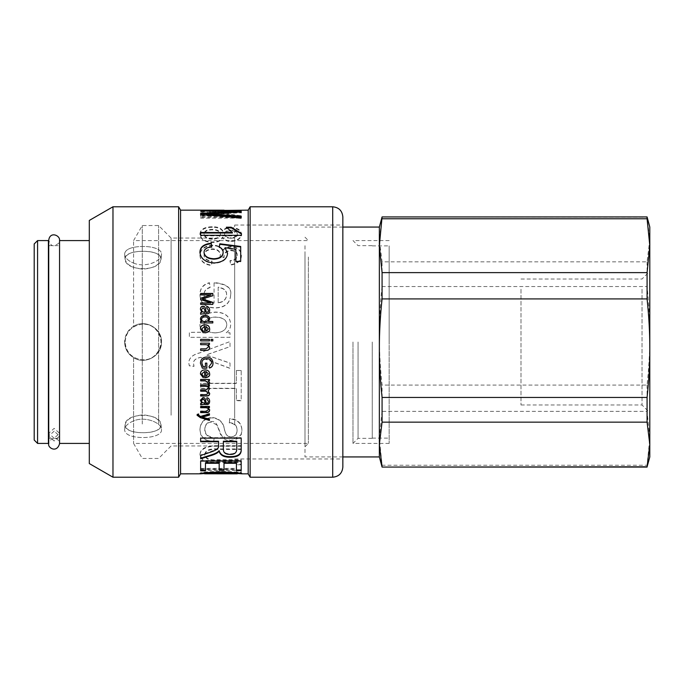 <?xml version="1.0" encoding="UTF-8"?>
<svg xmlns="http://www.w3.org/2000/svg" width="684" height="684" viewBox="0 0 684 684"><rect width="100%" height="100%" fill="white"/><g stroke="black" fill="none" stroke-linecap="round" stroke-linejoin="round"><path stroke-width="0.51" stroke-dasharray="3.42 2.56" d="M143.05 324.165C132.157 325.199 126.164 331.142 125.069 342C124.3 357.322 145.41 365.923 155.721 354.663C167.272 344.454 158.423 323.293 143.05 324.165M124.608 342C124.873 348.857 127.865 354.09 133.585 357.706C145.153 365.247 162.057 355.689 161.501 342C162.057 328.311 145.153 318.753 133.585 326.294C127.865 329.91 124.873 335.143 124.608 342C124.873 335.143 127.865 329.91 133.585 326.294L133.585 240.58L133.585 326.294C145.153 318.753 162.057 328.311 161.501 342C162.057 355.689 145.153 365.247 133.585 357.706L133.585 443.42L133.585 357.706C127.865 354.09 124.873 348.857 124.608 342M142.272 424.02L142.272 225.54L142.272 424.02M124.608 254.174L124.633 254.636L124.608 254.174C124.873 257.714 127.865 260.689 133.585 263.083C127.865 260.689 124.873 257.714 124.608 254.174C124.873 250.866 127.865 248.6 133.585 247.377C127.865 248.6 124.873 250.866 124.608 254.174M133.585 420.916C127.865 423.31 124.873 426.286 124.608 429.826C124.873 433.134 127.865 435.4 133.585 436.623C127.865 435.4 124.873 433.134 124.608 429.826L124.633 429.364L124.608 429.826C124.873 426.286 127.865 423.31 133.585 420.916C145.153 415.846 162.057 422.883 161.501 429.826C162.057 436.572 145.153 439.094 133.585 436.623C145.153 439.094 162.057 436.572 161.501 429.826L161.475 429.364L161.501 429.826C162.057 422.883 145.153 415.846 133.585 420.916M158.602 424.02L158.602 225.54L158.602 424.02M171.111 415.214L171.111 238.049L171.111 415.214M234.663 415.214L234.663 238.049L234.663 415.214M234.663 424.379L234.663 225.036L234.663 424.379M342.846 424.379L342.846 225.036L342.846 424.379M342.846 216.922L342.846 467.078M250.139 477.218L250.139 206.782M248.189 473.841L248.189 210.159M241.178 434.853L241.914 430.723C241.734 423.558 237.681 419.617 229.747 418.907L229.302 423.037C234.492 423.413 237.091 425.918 237.091 430.552L235.989 434.853L231.047 437.273L226.387 434.853L224.557 430.304C223.617 422.84 219.461 418.693 212.1 417.856C204.559 418.42 200.506 422.353 199.933 429.646L200.797 434.853L205.704 439.992L213.69 441.761L214.135 438.367L206.277 434.853L204.79 429.808C204.969 424.961 207.269 422.37 211.689 422.037L217.067 425.226L220.718 434.853L230.679 440.718L241.178 434.853M180.576 473.841L180.576 210.159M230.679 294.71C231.885 287.767 226.344 283.715 214.066 282.543L214.066 302.935C207.491 302.234 204.148 299.412 204.054 294.462C204.037 290.939 206.055 288.562 210.099 287.323L209.466 282.706C203.225 284.27 200.044 288.186 199.933 294.462C200.292 303.038 205.345 307.484 215.101 307.817C224.916 307.552 230.106 303.174 230.679 294.71L230.679 294.949C231.885 288.041 226.344 284.005 214.066 282.851L214.066 282.543M204.533 473.79L214.879 473.584L213.511 473.14L204.533 473.55M237.314 473.542L228.824 473.619L237.314 473.807M241.204 464.769L236.425 464.769L236.425 469.019L200.643 469.019L200.643 470.353L236.425 470.353L236.425 472.738L241.204 472.738L241.204 464.145L236.425 464.145L236.425 464.769M241.204 446.25L217.734 446.25C210.715 446.071 200.352 447.105 199.933 455.211C201.831 461.247 207.765 463.701 217.734 462.564L241.204 462.564L241.204 460.289L217.845 460.289C210.279 461.025 205.927 459.409 204.79 455.433C205.063 450.918 209.415 448.935 217.845 449.474L241.204 449.474L241.204 445.711L217.734 445.711C210.715 445.532 200.352 446.566 199.933 454.629C201.831 460.64 207.765 463.077 217.734 461.948L241.204 461.948L241.204 459.682L217.845 459.682C210.279 460.418 205.927 458.802 204.79 454.851C205.063 450.363 209.415 448.388 217.845 448.926L241.204 448.926L241.204 445.711M241.204 370.531L236.425 370.531L236.425 383.467L200.643 383.467L200.643 388.529L236.425 388.529L236.425 400.73L241.204 400.73L241.204 370.386L236.425 370.531M230.012 346.651L230.012 341.572L199.933 352.876C192.888 354.577 189.16 357.843 188.733 362.665L189.297 365.846L194 366.35L193.555 363.537C193.239 360.562 195.581 358.51 200.6 357.373L230.012 368.394L230.012 363.136L206.2 354.979L230.012 346.651L230.012 341.572L199.933 352.816C192.888 354.517 189.16 357.758 188.733 362.554L189.297 365.718L194 366.231L193.555 363.435C193.239 360.468 195.581 358.425 200.6 357.296L230.012 368.257L230.012 363.033L206.2 354.911L230.012 346.634M226.224 332.792L226.224 332.68C229.191 330.808 230.679 328.029 230.679 324.344C230.132 316.435 225.087 312.34 215.546 312.066C205.568 312.691 200.369 316.897 199.933 324.678C199.933 327.798 201.199 330.304 203.721 332.202L189.331 332.347L189.331 337.315L230.012 337.315L230.012 332.792L226.224 332.68M222.702 250.524L222.591 250.524C221.069 246.933 217.743 245.154 212.613 245.18C204.678 245.633 200.455 248.899 199.933 254.97C200.309 260.724 204.114 264.101 211.356 265.093L212.057 261.083C206.696 260.271 204.029 258.236 204.054 254.97C204.499 251.19 207.312 249.164 212.502 248.882C217.375 249.044 220 250.977 220.368 254.687L219.846 257.364L224.224 256.91C223.54 253.251 225.788 251.011 230.97 250.173C235.116 250.481 237.228 252.105 237.314 255.055C237.211 258.201 234.766 260.074 229.969 260.672L230.859 264.674C237.921 263.263 241.443 260.082 241.426 255.132C240.871 249.746 237.348 246.898 230.859 246.599C227.079 246.573 224.361 247.882 222.702 250.524L222.702 250.994L222.591 250.524M222.702 230.645L222.591 230.645C220.958 227.994 217.503 226.695 212.211 226.737C204.636 226.874 200.54 229.226 199.933 233.8C200.506 238.81 204.653 241.537 212.391 241.991C217.948 241.811 221.342 240.187 222.591 237.117L222.702 237.117C223.967 239.639 226.712 240.913 230.936 240.939C237.425 240.588 240.922 238.229 241.426 233.868C240.811 229.764 237.28 227.661 230.824 227.558C226.84 227.533 224.138 228.559 222.702 230.645L222.702 231.209L222.591 230.645M241.204 210.723L200.643 210.723L200.643 211.356L232.492 215.879L200.643 215.913L200.643 217.495L241.204 217.495L241.204 215.793L209.355 211.313L241.204 211.305L241.204 210.723L241.204 211.399L200.643 211.399L200.643 210.723M224.078 210.185L234.509 210.159M202.31 417.197L209.449 418.813L209.449 420.438M197.077 415.068L197.24 414.068L198.651 413.94L198.514 414.649L200.626 416.188L209.449 413.418L209.449 415.128M208.363 409.417L206.004 410.981L200.643 410.981L200.643 412.614M208.201 407.647L209.646 409.853M200.643 407.741L200.643 406.116L209.449 406.116L209.449 407.621M200.429 373.926L200.429 373.84C200.532 371.207 202.054 369.847 204.978 369.753C207.919 369.822 209.484 371.164 209.655 373.763L209.646 373.84M204.67 371.232L204.67 377.79M201.66 373.84L203.456 376.251M205.901 371.327L205.901 376.132L208.423 373.763M201.883 363.05L203.139 366.521L205.405 366.521L205.405 363.016L206.85 363.016L206.85 368.189M209.047 366.581L211.638 363.016M200.429 363.178L200.429 363.127C200.617 359.245 202.703 357.193 206.679 356.988C210.595 357.048 212.707 359.057 213.023 363.016L213.023 363.067M208.363 347.002L206.004 348.823L200.643 348.823L200.643 350.37M209.655 347.31L208.201 344.522M200.643 344.685L200.643 343.188L209.449 343.188L209.449 344.539M212.81 339.401L212.81 340.897L211.117 340.897L211.117 339.384M209.449 339.401L209.449 340.897L200.643 340.897L200.643 339.384M212.81 321.463L212.81 323.045L200.643 322.942M209.646 319.129L208.449 321.565M201.763 321.523L200.429 319.189M200.643 323.045L200.643 321.557M208.423 319.342C208.312 317.812 207.184 317.043 205.046 317.043C202.815 317.179 201.686 317.966 201.66 319.402M214.066 282.851L214.066 303.14C207.491 302.439 204.148 299.626 204.054 294.71C204.037 291.204 206.055 288.836 210.099 287.605L209.466 283.014C203.225 284.561 200.044 288.46 199.933 294.71C200.292 303.234 205.345 307.663 215.101 307.997C224.916 307.723 230.106 303.38 230.679 294.949M218.179 302.858L218.179 287.434C223.976 288.323 226.78 290.828 226.601 294.949C226.259 299.558 223.454 302.191 218.179 302.858L218.179 287.152C223.976 288.049 226.78 290.563 226.601 294.71C226.259 299.336 223.454 301.986 218.179 302.653M218.547 441.223L218.547 445.164C218.803 446.84 218.008 448.182 216.187 449.191C213.357 450.662 214.143 450.474 200.643 454.946L200.643 458.81M200.643 441.736L200.643 437.649L241.204 437.649L241.204 449.516M223.369 441.223L223.369 448.336C223.189 452.047 225.438 453.877 230.123 453.843C234.184 454.014 236.399 452.423 236.758 449.089L236.758 441.223M223.369 448.336L223.369 448.892M236.758 449.089L236.758 449.644M241.204 437.649L241.204 438.136M200.643 437.649L200.643 438.136M218.547 445.164L218.547 445.703M200.643 454.946L200.643 455.527M241.204 470.643L241.204 460.477L200.643 460.477L200.643 470.849M205.457 462.675L205.457 470.849M219.179 470.293L219.179 462.675M224.001 462.675L224.001 470.293M236.425 470.643L236.425 462.675M241.204 460.477L241.204 461.093M200.643 460.477L200.643 461.093M204.533 473.166L214.879 472.909L213.511 472.473L213.511 473.14M214.879 472.909L214.879 473.584M213.511 472.473L199.933 473.131C201.173 472.234 208.269 471.627 221.223 471.302C234.595 471.746 241.495 472.362 241.914 473.131L230.081 472.533L228.824 472.943L237.314 473.166M241.914 473.807L241.914 473.131L239.238 473.166M202.284 473.166L199.933 473.131L199.933 473.807M228.824 472.943L228.824 473.619M230.081 472.533L230.081 473.208M236.425 464.145L236.425 468.369L200.643 468.369L200.643 469.694L236.425 469.694L236.425 472.071L241.204 472.071L241.204 464.145M241.204 472.071L241.204 472.738M236.425 472.071L236.425 472.738M236.425 469.694L236.425 470.353M200.643 469.694L200.643 470.353M200.643 468.369L200.643 469.019M236.425 468.369L236.425 469.019M241.204 448.926L241.204 449.474M204.79 454.851L204.79 455.433M241.204 459.682L241.204 460.289M241.204 461.948L241.204 462.564M199.933 454.629L199.933 455.211M229.302 422.618C234.492 422.994 237.091 425.491 237.091 430.099C237.057 434.366 235.039 436.597 231.047 436.785C227.969 437.238 225.806 434.93 224.557 429.851C223.617 422.43 219.461 418.3 212.1 417.462C204.559 418.027 200.506 421.942 199.933 429.193C200.446 437.298 205.029 441.317 213.69 441.257L214.135 437.88C207.756 437.256 204.644 434.417 204.79 429.364C204.969 424.533 207.269 421.96 211.689 421.626C220.12 419.454 218.153 443.044 230.679 440.214C237.656 440.111 241.401 436.802 241.914 430.262C241.734 423.139 237.681 419.224 229.747 418.514L229.302 423.037M241.914 430.262L241.914 430.723M204.79 429.364L204.79 429.808M214.135 437.88L214.135 438.367M213.69 441.257L213.69 441.761M199.933 429.193L199.933 429.646M237.091 430.099L237.091 430.552M236.425 370.386L236.425 383.254L200.643 383.254L200.643 388.298L236.425 388.298L236.425 400.431L241.204 400.431L241.204 370.386M226.224 332.732C229.191 330.859 230.679 328.098 230.679 324.438C230.132 316.564 225.087 312.485 215.546 312.212C205.568 312.836 200.369 317.025 199.933 324.772C199.933 327.867 201.199 330.363 203.721 332.253L189.331 332.398L189.331 337.332L230.012 337.332L230.012 332.843L226.224 332.843M215.135 332.877C207.808 332.595 204.114 329.987 204.054 325.062C204.08 320.138 207.91 317.504 215.546 317.162C222.898 317.462 226.643 320.035 226.78 324.874C226.336 329.859 222.454 332.527 215.135 332.877L215.135 332.834C207.808 332.544 204.114 329.919 204.054 324.977C204.08 320.018 207.91 317.376 215.546 317.034C222.898 317.342 226.643 319.924 226.78 324.789C226.336 329.799 222.454 332.484 215.135 332.834M222.591 250.994C221.069 247.42 217.743 245.65 212.613 245.676C204.678 246.129 200.455 249.378 199.933 255.414C200.309 261.143 204.114 264.494 211.356 265.486L212.057 261.502C206.696 260.689 204.029 258.663 204.054 255.414C204.499 251.661 207.312 249.643 212.502 249.361C217.375 249.515 220 251.447 220.368 255.141L219.846 257.791L224.224 257.346C223.54 253.704 225.788 251.473 230.97 250.643C235.116 250.951 237.228 252.567 237.314 255.5C237.211 258.629 234.766 260.493 229.969 261.091L230.859 265.067C237.921 263.665 241.443 260.501 241.426 255.577C240.871 250.216 237.348 247.386 230.859 247.086C227.079 247.069 224.361 248.369 222.702 250.994M241.426 255.577L241.426 255.132M237.314 255.5L237.314 255.055M224.224 257.346L224.224 256.91M219.846 257.791L219.846 257.364M220.368 255.141L220.368 254.687M204.054 255.414L204.054 254.97M199.933 255.414L199.933 254.97M222.591 231.209C220.958 228.576 217.503 227.285 212.211 227.336C204.636 227.464 200.54 229.807 199.933 234.356C200.506 239.34 204.653 242.059 212.391 242.504C217.948 242.333 221.342 240.708 222.591 237.656L222.702 237.656C223.967 240.161 226.712 241.426 230.936 241.461C237.425 241.11 240.922 238.767 241.426 234.415C240.811 230.346 237.28 228.251 230.824 228.148C226.84 228.114 224.138 229.14 222.702 231.209M231.081 238.263C226.908 238.032 224.728 236.732 224.557 234.356C224.839 232.107 226.934 230.91 230.824 230.756C234.817 230.901 236.98 232.115 237.314 234.398C236.921 236.775 234.843 238.058 231.081 238.263L231.081 237.733C226.908 237.493 224.728 236.185 224.557 233.8C224.839 231.534 226.934 230.337 230.824 230.183C234.817 230.328 236.98 231.551 237.314 233.843C236.921 236.228 234.843 237.528 231.081 237.733M212.322 239.263C207.218 238.998 204.456 237.357 204.054 234.356C204.345 231.534 207.064 230.046 212.211 229.892C217.392 230.081 220.145 231.585 220.479 234.415C220.009 237.416 217.29 239.032 212.322 239.263L212.322 238.733C207.218 238.468 204.456 236.818 204.054 233.8C204.345 230.961 207.064 229.465 212.211 229.311C217.392 229.499 220.145 231.021 220.479 233.868C220.009 236.878 217.29 238.502 212.322 238.733M224.557 234.356L224.557 233.8M237.314 234.398L237.314 233.843M204.054 234.356L204.054 233.8M220.479 234.415L220.479 233.868M241.426 234.415L241.426 233.868M222.702 237.656L222.702 237.117M222.591 237.656L222.591 237.117M199.933 234.356L199.933 233.8M200.643 211.399L200.643 212.023L232.492 216.529L200.643 216.563L200.643 218.128L241.204 218.128L241.204 216.443L209.355 211.989L241.204 211.972L241.204 211.399M241.204 211.972L241.204 211.305M241.204 216.443L241.204 215.793M241.204 218.128L241.204 217.495M200.643 218.128L200.643 217.495M200.643 216.563L200.643 215.913M232.492 216.563L232.492 215.913M232.492 216.529L232.492 215.879M200.643 212.023L200.643 211.356M241.204 216.11L241.204 217.828M241.204 211.117L241.204 212.733L206.311 214.545M236.348 212.202L200.643 211.151L241.204 210.843L206.311 210.988L236.348 211.63M241.204 218.461L200.643 215.169L200.643 213.297M206.311 214.519L206.311 213.861M241.204 212.733L241.204 212.066M206.91 210.98L206.91 210.304M241.204 210.843L241.204 210.168M241.204 211.023L241.204 210.347M231.525 212.031L231.525 211.365M236.348 212.185L236.348 211.518M200.643 215.169L200.643 214.511M241.426 233.441L241.426 235.852L200.643 235.852L200.643 235.305M241.426 235.852L241.426 235.305M232.38 233.022L226.866 227.798M200.643 235.852L200.643 232.466M226.37 227.798L226.37 227.208M240.691 246.471L240.691 261.818L235.869 261.818L235.869 249.72L225.036 248.189M235.869 249.72L235.869 249.25M223.146 252.704C223.146 250.395 221.847 248.651 219.256 247.471L219.333 247.018M211.638 246.762L211.689 247.24C206.577 247.899 204.029 249.746 204.054 252.789M227.558 253.465L227.558 253.678C227.165 259.39 222.787 262.613 214.434 263.349C205.568 262.853 200.737 259.33 199.933 252.789L199.942 252.558M219.256 247.471L219.256 246.984M211.689 247.24L211.689 246.753M199.933 252.789L199.933 252.328M227.558 253.678L227.558 253.225M212.81 303.491L212.81 304.585L200.643 304.397M212.81 293.453L212.81 295.95L202.396 299.199M210.997 295.172L200.643 295.129L200.643 293.453M210.826 303.14L200.643 299.789L200.643 298.207M200.643 304.585L200.643 302.935M209.646 310.442L209.655 310.519C209.484 313.187 208.372 314.289 206.337 313.828L200.643 314.144M208.423 310.297L206.773 307.92M201.729 312.46L200.429 309.245M205.055 312.366C204.918 310.143 204.234 308.681 203.011 307.98L201.609 309.681M209.655 328.927L209.655 328.961C210.014 331.193 208.355 332.518 204.67 332.92L204.67 332.877M203.473 331.287L203.285 332.869L200.429 329.004M204.67 332.92L204.67 326.379L201.66 329.038M208.423 328.961L205.901 326.465L205.901 331.398M208.124 380.569L209.646 382.484M200.643 380.894L200.643 379.278L209.449 379.278L209.449 380.766M207.902 383.373L208.124 382.313M208.363 392.915L206.2 394.36L200.643 394.36L200.643 396.01M208.107 390.726L209.646 393.377M208.227 386.169L209.646 388.529M200.643 386.289L200.643 384.647L209.449 384.647L209.449 386.144M200.643 391.188L200.643 389.547L206.371 389.547L208.363 388.119M201.729 402.867L200.643 403.141L200.643 404.842M206.79 398.849L206.936 397.524C208.748 397.823 209.655 399.011 209.655 401.089L209.646 401.243M200.429 400.14L202.977 397.293C204.465 397.19 205.38 398.225 205.722 400.405L206.235 402.782C207.603 403.073 208.329 402.44 208.423 400.884M201.609 400.311C201.515 401.79 202.49 402.611 204.525 402.782L205.055 402.782M178.627 477.218L178.627 206.782M112.971 477.218L112.971 206.782M89.305 463.564L89.305 220.436M89.305 413.427L89.305 240.58L89.305 413.427M308.364 257.022L308.364 443.42L308.364 257.022M133.585 263.083C145.153 268.154 162.057 261.117 161.501 254.174C162.057 247.428 145.153 244.906 133.585 247.377C145.153 244.906 162.057 247.428 161.501 254.174L161.475 254.636L161.501 254.174C162.057 261.117 145.153 268.154 133.585 263.083M304.987 254.191L304.987 446.797L304.987 254.191M304.987 245.693L304.987 456.938L304.987 245.693M379.355 227.062L379.355 456.938M382.074 217.179L379.355 239.511L382.074 261.852L647.081 261.852L649.8 239.511L647.081 217.179L382.074 216.922M382.074 286.553C380.253 303.679 379.346 320.103 379.355 335.818C379.346 351.542 380.253 367.958 382.074 385.083L647.081 385.083C648.902 367.958 649.809 351.542 649.8 335.818C649.809 320.103 648.902 303.679 647.081 286.553L382.074 286.553L382.074 261.852M382.074 411.375L379.355 438.307L382.074 465.24L647.081 465.24L649.8 438.307L647.081 411.375L382.074 411.375L382.074 385.083M382.074 465.24L382.074 467.078M647.081 261.852L647.081 286.553M647.081 385.083L647.081 411.375M647.081 465.24L647.081 467.078M649.8 227.062L649.8 456.938M649.8 282.714L649.8 412.76L649.8 282.714M642.028 289.229L642.028 404.979L642.028 289.229M521.003 289.229L521.003 404.979L521.003 289.229M125.069 425.243C124.069 435.383 163.262 435.109 161.014 424.781C159.5 419.061 153.507 415.752 143.05 414.872C132.602 415.752 126.608 419.061 125.095 424.781L125.069 425.243L125.095 424.781C125.181 412.221 160.928 412.221 161.014 424.781C160.372 430.005 154.387 432.656 143.05 432.716C132.157 432.681 126.164 430.185 125.069 425.243M125.069 342C124.3 326.678 145.41 318.077 155.721 329.337C167.272 339.546 158.423 360.707 143.05 359.835C132.157 358.801 126.164 352.858 125.069 342M125.069 258.757C124.069 248.617 163.262 248.891 161.014 259.219C159.5 264.939 153.507 268.248 143.05 269.128C132.602 268.248 126.608 264.939 125.095 259.219L125.069 258.757L125.095 259.219C125.181 271.779 160.928 271.779 161.014 259.219C160.372 253.995 154.387 251.344 143.05 251.284C132.157 251.319 126.164 253.815 125.069 258.757M59.551 443.42L59.551 240.58M59.551 342L59.551 438.35L59.551 342M48.402 342L48.402 438.35L48.402 342M48.402 443.42L48.402 240.58M37.577 240.58L37.577 443.42M34.2 440.034L34.2 243.966M372.258 342L372.258 438.35L372.258 342M358.057 342L358.057 438.35L358.057 342M352.987 342L352.987 443.42L352.987 342M389.162 257.022L389.162 443.42L389.162 257.022M389.162 342L389.162 245.881L389.162 342M54.147 438.239L48.735 433.305L54.147 428.372L59.551 433.305L54.147 438.239M54.147 431.151L48.735 436.084L54.147 441.018L59.551 436.084L54.147 431.151M332.706 477.218L332.706 206.782M230.123 453.843L230.123 454.415M221.223 471.302L221.223 471.969M217.734 445.711L217.734 446.25M217.845 448.926L217.845 449.474M217.845 459.682L217.845 460.289M217.734 461.948L217.734 462.564M230.679 440.214L230.679 440.718M224.557 429.851L224.557 430.304M231.047 436.785L231.047 437.273M230.859 247.086L230.859 246.599M230.97 250.643L230.97 250.173M212.502 249.361L212.502 248.882M212.613 245.676L212.613 245.18M230.824 230.756L230.824 230.183M212.211 229.892L212.211 229.311M230.824 228.148L230.824 227.558M230.936 241.461L230.936 240.939M212.391 242.504L212.391 241.991M212.211 227.336L212.211 226.737M220.701 213.827L220.701 213.16M214.579 210.92L214.579 210.244M304.987 446.797L308.364 443.42L133.585 443.42L142.272 458.46L158.602 458.46L171.111 445.951L234.663 445.951M304.987 237.203L308.364 240.58L133.585 240.58L142.272 225.54L158.602 225.54L171.111 238.049L234.663 238.049M234.663 458.964L342.846 458.964M234.663 225.036L342.846 225.036M214.879 210.834L234.509 210.834M342.846 227.062L304.987 227.062M342.846 456.938L304.987 456.938M521.003 404.979L642.028 404.979L649.8 412.76M521.003 279.021L642.028 279.021L649.8 271.24M125.095 424.781L124.633 429.355L125.095 424.781M161.014 424.781L161.475 429.355L161.014 424.781M161.014 259.219L161.475 254.645L161.014 259.219M125.095 259.219L124.633 254.645L125.095 259.219M48.735 438.35L59.551 438.35M48.735 245.65L59.551 245.65M389.162 443.42L352.987 443.42L358.057 438.35L372.258 438.35M389.162 240.58L352.987 240.58L358.057 245.65L372.258 245.65M372.258 438.119L389.162 438.119M372.258 245.881L389.162 245.881M48.735 433.305L48.735 240.246C50.248 244.496 52.044 246.3 54.147 245.65C58.388 244.154 60.192 242.35 59.551 240.246L59.551 433.305M48.735 436.093L48.735 443.754C48.213 441.479 50.017 439.675 54.147 438.35C57.43 438.666 59.234 440.47 59.551 443.754L59.551 436.093"/><path stroke-width="1.03" d="M342.846 467.078L342.846 216.922C342.248 210.757 338.862 207.38 332.706 206.782L332.706 477.218C338.862 476.62 342.239 473.243 342.846 467.078M206.311 210.604L248.189 210.159L250.139 206.782L250.139 477.218L332.706 477.218M248.189 210.159L248.189 473.841L250.139 477.218M206.311 210.313L241.204 211.117L241.204 212.066L206.311 213.861L241.204 216.11L241.204 217.828L200.643 214.511L200.643 213.297L236.348 211.536L200.643 210.484L214.879 210.159L180.576 210.159L180.576 473.841L199.933 473.807C201.173 472.909 208.269 472.293 221.223 471.969C234.595 472.422 241.495 473.029 241.914 473.807L237.314 473.542M209.449 419.207L209.449 420.438L200.429 417.685L197.069 415.248L197.24 414.436L198.651 414.307L198.514 415.026L200.626 416.573L209.449 413.786L209.449 415.128L202.31 417.172L209.449 419.207M206.072 412.614L200.643 412.614L200.643 411.332L206.004 411.332L208.363 409.767C208.406 408.451 207.432 407.775 205.457 407.741L200.643 407.741L200.643 406.45L209.449 406.45L209.449 407.621L208.201 407.647L209.655 410.032C209.552 411.905 208.363 412.768 206.072 412.614L200.643 412.255M209.655 373.926C210.014 376.114 208.355 377.397 204.67 377.79L204.67 371.386L201.66 374.003L203.473 376.26L203.285 377.739L200.429 374.003C200.532 371.352 202.054 369.984 204.978 369.899C207.919 369.967 209.484 371.309 209.655 373.926M206.85 368.189L202.344 368.189L200.429 363.23C200.617 359.331 202.703 357.279 206.679 357.065C210.595 357.125 212.707 359.143 213.023 363.127C213.023 365.812 211.818 367.445 209.415 368.009L209.013 366.59L211.638 363.127C211.467 360.203 209.851 358.741 206.782 358.724C203.524 358.878 201.891 360.357 201.883 363.153L203.139 366.65L205.405 366.65L205.405 363.127L206.85 363.127L206.85 368.189M206.072 350.37L200.643 350.37L200.643 348.866L206.004 348.866L208.363 347.027C208.406 345.497 207.432 344.71 205.457 344.685L200.643 344.685L200.643 343.188L209.449 343.188L209.449 344.539L208.201 344.574L209.655 347.335C209.552 349.533 208.363 350.541 206.072 350.37L200.643 350.328M212.81 340.888L211.117 340.888L211.117 339.384L212.81 339.384L212.81 340.888M209.449 340.888L200.643 340.888L200.643 339.384L209.449 339.384L209.449 340.888M212.81 322.942L200.643 322.942L200.643 321.557L201.763 321.523L200.429 319.137C200.6 316.829 202.139 315.581 205.046 315.409C208.004 315.529 209.543 316.743 209.655 319.069L208.449 321.463L212.81 321.463L212.81 322.942M211.689 455.356L200.643 458.81L200.643 455.527C214.143 451.03 213.357 451.226 216.187 449.747C218.008 448.73 218.803 447.387 218.547 445.703L218.547 441.736L200.643 441.736L200.643 438.136L241.204 438.136L241.204 449.516C241.529 454.672 237.835 457.237 230.123 457.22C223.899 457.288 220.257 455.305 219.179 451.269L219.068 451.269C217.88 452.782 215.426 454.15 211.689 455.356L211.689 454.774L200.643 458.212M205.457 470.849L200.643 470.849L200.643 461.093L241.204 461.093L241.204 470.643L236.425 470.643L236.425 463.299L224.001 463.299L224.001 470.293L219.179 470.293L219.179 463.299L205.457 463.299L205.457 470.849M204.533 473.55L200.173 473.841M236.938 473.841L237.314 473.807C236.852 473.311 231.5 472.977 221.257 472.789C210.048 473.003 204.473 473.337 204.533 473.79L236.938 473.841M236.348 211.536L236.348 212.185M214.879 210.159L224.078 210.185M206.311 213.861L206.311 214.545L241.204 216.76M241.426 235.305L200.643 235.305L200.643 232.466L232.38 232.466L226.37 227.208L231.192 227.208L241.426 233.441L241.426 235.305M235.869 249.25L225.036 247.702L227.558 253.225C227.165 258.971 222.787 262.203 214.434 262.938C205.568 262.442 200.737 258.911 199.933 252.328C199.984 247.044 203.764 244.008 211.279 243.213L211.689 246.753C206.577 247.411 204.029 249.275 204.054 252.328C204.559 256.312 207.859 258.449 213.955 258.732C219.863 258.424 222.924 256.261 223.146 252.242C223.146 249.925 221.847 248.172 219.256 246.984L219.812 243.778L240.691 246.471L240.691 261.408L235.869 261.408L235.869 249.25M212.81 304.397L200.643 304.397L200.643 302.935L210.826 302.935L200.643 299.575L200.643 298.207L210.997 294.932L200.643 294.889L200.643 293.453L212.81 293.453L212.81 295.71L202.396 298.942L212.81 302.354L212.81 304.397M204.319 313.682L200.643 314.144L200.643 312.614L201.729 312.314L200.429 309.168C200.515 307.296 201.361 306.321 202.977 306.252C204.465 306.141 205.38 307.253 205.722 309.604L206.235 312.212C207.603 312.528 208.329 311.836 208.423 310.134L206.748 307.92L206.936 306.5C208.748 306.817 209.655 308.099 209.655 310.356C209.484 313.033 208.372 314.144 206.337 313.682L204.319 313.682M209.655 328.893C210.014 331.142 208.355 332.467 204.67 332.877L204.67 326.294L201.66 328.97L203.473 331.287L203.285 332.817L200.429 328.97C200.532 326.268 202.054 324.866 204.978 324.789C207.919 324.849 209.484 326.217 209.655 328.893M209.655 382.578L209.176 384.04L207.808 383.553L208.124 382.518L205.268 380.894L200.643 380.894L200.643 379.466L209.449 379.466L209.449 380.766L208.124 380.8L209.655 382.578M206.688 396.01L200.643 396.01L200.643 394.634L206.2 394.634L208.363 393.18L205.756 391.188L200.643 391.188L200.643 389.786L206.371 389.786L208.363 388.358C208.526 387.058 207.474 386.374 205.209 386.289L200.643 386.289L200.643 384.87L209.449 384.87L209.449 386.144L208.227 386.169L209.655 388.649L208.107 390.983L209.655 393.497C209.655 395.172 208.663 396.01 206.688 396.01L200.643 395.728M204.319 404.415L200.643 404.842L200.643 403.457L201.729 403.184L200.429 400.294L202.977 397.575C204.465 397.472 205.38 398.516 205.722 400.704L206.235 403.09C207.603 403.38 208.329 402.748 208.423 401.192L206.748 399.131L206.936 397.806C208.748 398.105 209.655 399.302 209.655 401.388C209.484 403.842 208.372 404.851 206.337 404.415L200.643 404.518M209.449 414.752L202.31 416.812M198.651 413.94L198.514 415.026M209.449 420.036L200.429 417.3L197.069 414.872M209.655 409.682C209.552 411.546 208.363 412.401 206.072 412.255M209.449 407.279L208.201 407.313M208.363 409.767L208.363 409.417C208.406 408.109 207.432 407.433 205.457 407.407L200.643 407.407M209.655 373.763C210.014 375.935 208.355 377.217 204.67 377.602M203.473 376.08L203.285 377.551L200.429 373.926M204.67 371.386L201.66 374.003M208.423 373.926L205.901 371.327L205.901 376.311L208.423 373.926L205.901 371.472M206.85 368.052L202.344 368.189M211.638 363.127L211.638 363.016C211.467 360.109 209.851 358.655 206.782 358.638C203.524 358.792 201.891 360.263 201.883 363.05L201.883 363.153M213.023 363.016C213.023 365.692 211.818 367.308 209.415 367.872L209.013 366.462M202.344 368.052L200.429 363.127M209.655 347.31C209.552 349.498 208.363 350.499 206.072 350.328M209.449 344.522L208.201 344.556M208.363 347.027L208.363 347.002C208.406 345.48 207.432 344.702 205.457 344.668L200.643 344.668M211.117 339.401L212.81 339.401M200.643 339.401L209.449 339.401M208.449 321.463L212.81 321.565M200.429 319.248C200.6 316.957 202.139 315.717 205.046 315.546C208.004 315.657 209.543 316.872 209.655 319.189M200.643 321.668L201.763 321.557M201.66 319.291L201.66 319.402C201.652 320.805 202.738 321.574 204.909 321.694C207.158 321.668 208.329 320.882 208.423 319.342L208.423 319.223C208.312 317.684 207.184 316.914 205.046 316.914C202.815 317.051 201.686 317.838 201.66 319.291C201.652 320.702 202.738 321.463 204.909 321.591C207.158 321.565 208.329 320.77 208.423 319.223M241.204 448.961C241.529 454.091 237.835 456.647 230.123 456.63C223.899 456.698 220.257 454.723 219.179 450.705L219.068 450.705C217.88 452.218 215.426 453.569 211.689 454.774M218.547 441.736L218.547 441.223L200.643 441.223M236.758 441.736L236.758 441.223L223.369 441.223L223.369 448.892C223.189 452.611 225.438 454.458 230.123 454.415C234.184 454.586 236.399 452.996 236.758 449.644L236.758 441.736L223.369 441.736M219.068 450.705L219.068 451.269M219.179 450.705L219.179 451.269M205.457 470.182L200.643 470.182M219.179 463.299L219.179 462.675L205.457 462.675L205.457 463.299M224.001 469.634L219.179 469.634M236.425 463.299L236.425 462.675L224.001 462.675L224.001 463.299M241.204 469.985L236.425 469.985M237.314 473.807L237.314 473.131C236.852 472.644 231.5 472.302 221.257 472.122C210.048 472.328 204.473 472.661 204.533 473.114L204.533 473.79M236.348 211.63L241.204 211.792L241.204 212.733M200.643 215.169L200.643 213.955L236.348 212.202M226.37 227.798L231.192 227.798L241.426 233.996M200.643 233.022L232.38 233.022L232.38 232.466M231.192 227.798L231.192 227.208M227.558 253.678L225.036 247.702M219.256 247.471L219.812 244.282L240.691 246.958M204.054 252.328L204.054 252.789C204.559 256.757 207.859 258.877 213.955 259.159C219.863 258.851 222.924 256.697 223.146 252.704L223.146 252.242M199.933 252.789C199.984 247.531 203.764 244.513 211.279 243.718L211.689 247.24M219.812 244.282L219.812 243.778M211.279 243.718L211.279 243.213M202.396 298.976L212.81 302.559L212.81 303.491M200.643 293.701L212.81 293.701M200.643 299.789L200.643 298.429L210.997 294.932M200.643 303.14L210.826 302.935M206.748 308.091L206.936 306.68C208.748 306.996 209.655 308.27 209.655 310.519M200.429 309.33C200.515 307.467 201.361 306.5 202.977 306.441C204.465 306.321 205.38 307.432 205.722 309.775L206.235 312.366C207.603 312.682 208.329 311.989 208.423 310.297L208.423 310.134M200.643 314.289L200.643 312.768L201.729 312.314M201.609 309.51L201.609 309.681C201.515 311.28 202.49 312.178 204.525 312.366L205.055 312.212C204.918 309.98 204.234 308.51 203.011 307.8L201.609 309.51C201.515 311.126 202.49 312.024 204.525 312.212L205.055 312.212M200.429 329.038C200.532 326.345 202.054 324.96 204.978 324.874C207.919 324.934 209.484 326.302 209.655 328.961M201.66 328.97L203.473 331.347M205.901 331.347L208.423 328.961L205.901 326.388L205.901 331.347L208.423 328.893M209.655 382.373L209.176 384.04M209.449 380.569L208.124 380.766M208.124 382.518L205.268 380.697L200.643 380.697M209.176 383.827L207.808 383.339M209.655 393.232C209.655 394.899 208.663 395.737 206.688 395.728M209.655 388.409L208.107 390.983M209.449 385.913L208.227 385.947M208.363 388.358L208.363 388.119C208.526 386.828 207.474 386.144 205.209 386.058L200.643 386.058M208.363 393.18L205.756 390.932L200.643 390.932M209.655 401.089C209.484 403.526 208.372 404.526 206.337 404.099L204.319 404.099M208.423 401.192L206.748 398.84M201.729 403.184L200.429 399.995M205.055 403.09L205.055 402.782C204.918 400.747 204.234 399.396 203.011 398.729L201.609 400.61C201.515 402.098 202.49 402.927 204.525 403.09L205.055 403.09C204.918 401.046 204.234 399.695 203.011 399.029L201.609 400.61M180.576 210.159L178.627 206.782L178.627 477.218L180.576 473.841M112.971 477.218L89.305 463.564L89.305 220.436L112.971 206.782L112.971 477.218L178.627 477.218M342.846 456.938L379.355 456.938L379.355 227.062L342.846 227.062M382.074 298.917L647.081 298.917C648.902 316.042 649.809 332.458 649.8 348.182C649.809 363.897 648.902 380.321 647.081 397.447L382.074 397.447C380.253 380.321 379.346 363.897 379.355 348.182C379.346 332.458 380.253 316.042 382.074 298.917L382.074 272.625L379.355 245.693L382.074 216.922L379.355 227.062M382.074 466.821L379.355 444.489L382.074 422.148L647.081 422.148L649.8 444.489L647.081 466.821L382.074 467.078L379.355 456.938M382.074 422.148L382.074 397.447M647.081 298.917L647.081 272.625L382.074 272.625M382.074 218.76L647.081 218.76L647.081 216.922L382.074 216.922M647.081 218.76L649.8 245.693L649.8 456.938L647.081 466.821M647.081 216.922L649.8 227.062L649.8 245.693L647.081 272.625M647.081 422.148L647.081 397.447M89.305 240.58L59.551 240.58L59.551 443.42L89.305 443.42M48.402 342L48.402 443.42L37.577 443.42L37.577 240.58L48.402 240.58L48.402 342M37.577 240.58L34.2 243.966L34.2 440.034L37.577 443.42M230.123 456.63L230.123 457.22M221.257 472.122L221.257 472.789M215.135 215.015L215.135 214.366M232.603 212.339L232.603 211.664M213.955 259.159L213.955 258.732M250.139 206.782L332.706 206.782M241.683 473.841L248.189 473.841M202.284 473.166L204.533 473.166M237.314 473.166L239.238 473.166M112.971 206.782L178.627 206.782M647.081 467.078L382.074 467.078M48.735 240.246L48.735 443.754C47.316 447.498 56.686 453.654 59.551 443.754L59.551 240.246C60.106 235.287 49.872 231.098 48.735 240.246"/></g></svg>
